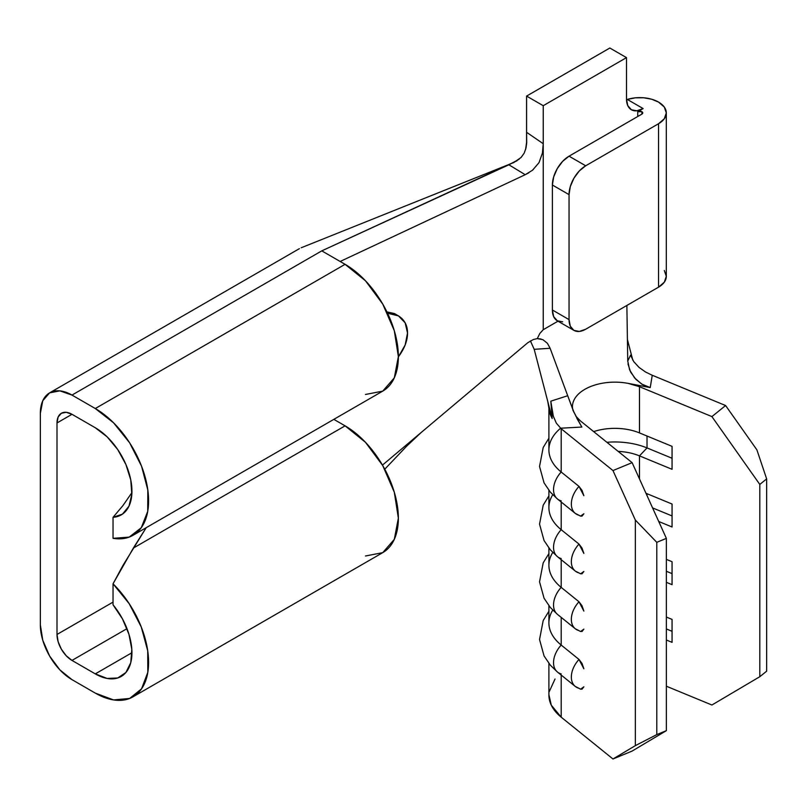 <?xml version="1.0" encoding="UTF-8"?>
<svg xmlns="http://www.w3.org/2000/svg" width="807" height="807" viewBox="0 0 807 807"><rect width="100%" height="100%" fill="white"/><g stroke="black" fill="none" stroke-linecap="round" stroke-linejoin="round"><path stroke-width="1.21" d="M527.778 342.723L382.457 465.104L527.778 342.723L533.447 339.475L537.28 338.607L539.822 333.473L543.232 329.7L543.232 105.697L626.494 57.63L626.494 98.968L627.765 105.596L631.377 109.752L636.773 110.801L643.149 108.582L627.291 99.432L626.504 99.675L627.291 99.432A26.49 15.293 180 0 1 658.552 102.096L664.292 107.059L666.31 112.909L664.292 118.76L658.552 123.723L585.7 165.788L569.046 156.175L641.898 114.11L641.898 111.709A2.946 1.695 180 0 1 642.755 112.909A2.946 1.695 180 0 1 641.898 114.11L642.755 112.909L641.898 111.709L637.732 111.709L643.149 108.582L627.291 99.432L635.26 97.839L643.683 97.778L651.723 99.241L658.552 102.096A26.49 15.293 180 0 1 666.31 112.909A26.49 15.293 180 0 1 658.552 123.723L658.552 287.161L585.7 329.226L579.325 331.435L573.918 330.386L570.317 326.24L569.046 319.612L552.392 309.999L553.663 316.616L557.274 320.772L562.671 321.822M413.638 438.837L384.757 469.21L406.738 446.1L421.113 432.552M365.47 394.472L382.76 391.113L394.31 377.827L398.365 356.623L394.31 330.729L382.76 304.098L365.47 280.786L345.083 264.323L321.771 250.866L508.884 164.799L519.224 159.181M301.203 247.759L513.877 162.5L521.09 157.466L524.197 153.108L526.013 147.994L526.709 142.617L526.588 132.308L526.588 142.314L525.589 149.618M526.699 142.718L526.588 132.308L526.588 144.282M548.901 490.394L548.901 507.563A65.942 38.07 0 0 0 561.198 529.705L561.198 502.015L561.198 529.705A65.942 38.07 180 0 1 552.755 494.741M552.21 418.53A65.942 38.07 180 0 1 548.992 408.604A65.942 38.07 0 0 0 552.21 418.53L550.808 401.18L552.21 418.53L534.194 349.31L552.21 418.53M548.901 407.918L548.901 449.882A65.942 38.07 0 0 0 561.198 472.014L561.198 428.759L556.346 423.191L553.33 416.241L550.808 401.18L567.704 395.723L574.15 412.76M652.258 375.265L653.186 375.648L652.258 375.265L650.23 387.582L641.686 384.082L634.564 377.878L629.631 369.929L627.745 361.052L626.868 305.45L627.745 361.052L630.57 355.13L633.717 361.586L638.962 367.336L645.469 371.966L652.258 375.265L650.23 387.582L628.098 383.375L639.487 386.704L639.487 432.915A42.388 24.472 0 0 0 593.69 431.614A42.388 24.472 180 0 1 639.487 432.915L639.487 386.704L711.905 416.594L759.801 484.432L759.801 676.71L711.905 705.015L666.37 686.222L711.905 705.015L759.801 676.71L759.801 484.432L766.65 478.904L766.65 671.182L759.801 676.71L766.65 671.182L766.65 478.904L756.905 449.872L725.604 405.538L653.186 375.648L725.604 405.538L711.905 416.594L725.604 405.538L756.905 449.872L766.65 478.904L759.801 484.432L711.905 416.594L639.487 386.704L628.098 383.365L650.23 387.582L642.513 384.586L635.916 379.371L630.6 372.027L627.977 363.947M548.901 548.084L548.901 565.243A65.942 38.07 0 0 0 561.198 587.385L561.198 559.695L561.198 587.385A65.942 38.07 180 0 1 552.755 552.432M548.901 605.764L548.901 622.933A65.942 38.07 0 0 0 561.198 645.065L561.198 617.385L561.198 645.065A65.942 38.07 180 0 1 552.755 610.112M618.162 451.385A42.388 24.472 180 0 1 639.487 455.874L639.487 478.944L639.487 455.874L672.06 469.311L672.06 446.352L639.487 432.915L672.06 446.352L672.06 469.311L639.487 455.874A42.388 24.472 0 0 0 618.162 451.385M580.354 516.056L582.029 516.117L583.865 513.756L580.616 516.127L575.28 513.383A21.264 14.123 -51.1 0 1 579.002 486.399L561.198 472.014L561.198 428.759L612.967 470.562L635.351 520.061L635.351 745.638L612.967 758.984L561.198 717.171L561.198 675.066L561.198 717.171L612.967 758.984L632.123 751.075L666.37 730.658L656.787 734.612L635.351 745.638L635.351 520.061L656.787 542.334L656.787 734.612L656.787 542.334L666.37 538.38L666.37 730.658L666.37 538.38L632.123 462.663L580.354 420.851L575.825 416.18L580.354 420.851L632.123 462.663L612.967 470.562L632.123 462.663L666.37 538.38L656.787 542.334L635.351 520.061L612.967 470.562L561.198 428.759M666.37 640.012L672.06 642.362L672.06 619.403L666.37 617.052L672.06 619.403L672.06 642.362L666.37 640.012M666.37 582.331L672.06 584.682L672.06 561.722L666.37 559.372L672.06 561.722L672.06 584.682L666.37 582.331M658.734 521.493L672.06 526.991L672.06 504.042L645.973 493.269L672.06 504.042L672.06 526.991L658.734 521.493M580.354 573.737L582.029 573.797L583.865 571.447L580.616 573.807L575.28 571.074A21.264 14.123 -51.1 0 1 579.002 544.079L561.198 529.705A21.264 14.123 128.9 0 0 557.476 556.689L550.394 549.88L544.059 540.569L539.54 524.147L543.192 505.182L548.901 495.891M580.354 631.417L582.029 631.478L583.865 629.127L580.616 631.498L575.28 628.754A21.264 14.123 -51.1 0 1 579.002 601.76L561.198 587.385A21.264 14.123 128.9 0 0 557.476 614.379A21.264 14.123 -51.1 0 1 557.153 614.107A21.264 14.123 -51.1 0 1 561.198 587.385L579.002 601.76A21.264 14.123 128.9 0 0 574.957 628.482M548.901 663.445L548.901 695.039A65.942 38.07 0 0 0 561.198 717.171L551.272 705.157L548.901 694.656M580.354 689.107L582.029 689.168L583.865 686.807L580.616 689.178L575.28 686.434A21.264 14.123 -51.1 0 1 579.002 659.45L561.198 645.065A21.264 14.123 128.9 0 0 557.476 672.06L550.394 665.25L544.059 655.94L539.54 639.517L543.192 620.553L548.901 611.252M132.984 535.323L382.76 391.113A75.354 43.507 -120 0 0 394.31 330.729A75.354 43.507 -120 0 0 345.083 264.323L95.297 408.534A75.354 43.507 60 0 1 144.534 474.94A75.354 43.507 60 0 1 132.984 535.323A75.354 43.507 60 0 1 113.041 538.33L129.201 537.109L141.255 527.748L147.721 511.376L147.822 490L141.548 466.194L129.655 442.861L113.585 422.828L95.297 408.534L71.984 395.077L59.879 390.86L49.62 392.858L42.761 400.756L40.35 413.345L40.35 624.85L42.761 640.223L49.62 656.03L59.879 669.881L71.984 679.645L95.297 693.112L113.585 699.931L129.655 698.448L141.548 688.845L147.822 672.292L147.721 650.795L141.255 626.958L129.201 603.686L113.041 583.804L113.041 604.806L122.452 618.868L128.949 634.292L131.823 649.423L130.774 662.638L125.902 672.503L117.731 677.971L107.16 678.445L95.297 673.875L71.984 660.419L66.255 655.788L61.393 649.232L58.144 641.747L57.004 634.463L57.004 422.959L58.144 416.987L61.393 413.255L66.255 412.306L71.984 414.304L95.297 427.76A51.809 29.909 60 0 1 129.15 473.416A51.809 29.909 60 0 1 121.201 514.927A51.809 29.909 60 0 1 113.041 517.317L122.856 505.686L131.914 492.643M365.47 555.993L382.76 552.634L132.984 696.844A75.354 43.507 60 0 0 113.041 583.804L133.337 548.084L345.083 425.844L133.337 548.084L146.198 527.697L123.037 565.303L113.041 583.804L113.041 604.806A51.809 29.909 60 0 1 121.201 676.448A51.809 29.909 60 0 1 95.297 673.875L71.984 660.419L126.992 628.663L71.984 660.419A21.194 12.236 60 0 1 57.004 634.463L57.004 422.959L71.984 414.304L57.004 422.959A21.194 12.236 60 0 1 61.393 413.255A21.194 12.236 60 0 1 71.984 414.304L95.297 427.76L107.16 436.88L117.731 449.57L125.902 464.469L130.774 479.963L131.823 494.398L128.949 506.211L122.452 514.14L113.041 517.317L113.041 538.33L113.041 517.317L122.856 505.686M57.004 634.463L113.041 602.113L57.004 634.463M95.297 673.875L131.934 652.732L95.297 673.875M345.083 425.844L333.846 419.358L345.083 425.844A75.354 43.507 -120 0 1 394.31 492.25A75.354 43.507 -120 0 1 382.76 552.634L394.31 539.338L398.365 518.134L394.31 492.25L382.76 465.619L365.47 442.297L345.083 425.844M132.984 696.844A75.354 43.507 60 0 1 95.297 693.112L71.984 679.645A44.748 25.834 60 0 1 40.35 624.85L40.35 413.345A44.748 25.834 60 0 1 49.62 392.858A44.748 25.834 60 0 1 71.984 395.077L321.771 250.866L71.984 395.077L95.297 408.534L345.083 264.323L321.771 250.866L517.035 160.764M340.151 261.478L525.226 174.705L508.884 164.799L525.226 174.705L340.151 261.478M533.447 339.475L537.28 338.607L539.822 333.473L543.232 329.7L557.99 321.186L543.232 329.7L543.232 143.707L542.445 153.068L539.026 162.611L532.519 170.227M528.978 172.708L525.226 174.705L532.61 170.156L539.026 162.611L542.445 153.068M386.281 311.956L394.371 313.53L386.926 311.906M543.232 143.707L526.588 132.308L543.232 143.707L543.232 105.697L526.588 96.083L526.588 132.308L526.588 96.083L609.84 48.017L626.494 57.63L609.84 48.017L526.588 96.083L543.232 105.697L626.494 57.63L626.494 98.968A23.544 13.598 -60 0 0 631.377 109.752A23.544 13.598 -60 0 0 643.149 108.582L637.732 111.709L637.732 116.511L637.732 111.709A2.946 1.695 180 0 1 641.898 111.709L641.898 114.11L569.046 156.175L562.671 161.309L557.274 168.602L553.663 176.925L552.392 185.015L552.392 309.999L552.392 185.015L569.046 194.628L569.046 319.612L569.046 194.628L570.317 186.538L573.918 178.216L579.325 170.933L585.7 165.788L658.552 123.723L658.552 287.161A26.49 15.293 0 0 0 666.31 276.347L664.292 282.198L658.552 287.161L585.7 329.226A23.544 13.598 -60 0 1 573.928 330.386A23.544 13.598 -60 0 1 569.046 319.612L552.392 309.999A23.544 13.598 120 0 0 557.274 320.772L573.928 330.386M664.292 270.496L666.31 276.347L666.31 112.909M387.562 313.237L398.497 315.91L405.175 322.871L407.525 333.069L405.175 344.942L398.497 356.704C404.549 348.463 407.555 340.584 407.525 333.069C407.555 325.514 404.549 319.794 398.497 315.91L394.381 313.53M388.338 313.237L398.497 315.91M572.667 409.078A42.388 24.472 180 0 1 628.098 383.375M541.013 338.99L537.28 338.607L542.889 339.666L547.418 343.318L550.122 348.281L567.704 395.723L550.122 348.281L534.194 349.31L530.401 340.887M576.844 418.248L578.195 420.729M579.971 423.806L572.94 410.309M632.789 360.144L627.412 339.495L632.789 360.144M574.957 686.162A21.264 14.123 128.9 0 1 579.002 659.45L583.865 668.771L582.029 663.465L579.002 659.45L561.198 645.065A21.264 14.123 -51.1 0 0 557.153 671.787A21.264 14.123 -51.1 0 0 561.198 673.916M583.865 611.091L582.029 605.775L579.002 601.76L583.865 611.091M574.957 570.801A21.264 14.123 128.9 0 1 579.002 544.079L583.865 553.41L582.029 548.094L579.002 544.079L561.198 529.705A21.264 14.123 -51.1 0 0 557.153 556.416A21.264 14.123 -51.1 0 0 561.198 558.545M574.957 513.111A21.264 14.123 128.9 0 1 579.002 486.399L583.865 495.72L582.029 490.414L579.002 486.399L561.198 472.014A65.942 38.07 180 0 1 560.583 428.245M576.823 418.197L581.867 427.054L560.542 428.214L581.867 427.054M555.014 679.03L549.123 691.902M550.122 348.281L534.194 349.32M585.7 165.788L569.046 156.175A23.544 13.598 120 0 0 552.392 185.015L569.046 194.628A23.544 13.598 -60 0 1 585.7 165.788M627.745 361.052L630.57 355.13M556.346 423.191L553.33 416.241M551.625 408.735L550.808 401.18L567.704 395.723L573.434 411.156L580.818 425.249M672.06 631.306L666.37 628.956L672.06 631.306M579.002 688.29A21.264 14.123 -51.1 0 1 575.28 686.434L557.476 672.06M672.06 573.626L666.37 571.275L672.06 573.626M672.06 515.935L652.581 507.906L672.06 515.935M647.022 493.702L647.022 495.599L647.022 493.702M647.022 447.925L639.487 455.874L647.022 447.925L672.06 458.255L647.022 447.925A55.34 31.947 0 0 0 606.904 442.297A55.34 31.947 180 0 1 647.022 447.925L647.022 436.022L647.022 447.925M579.002 630.61A21.264 14.123 -51.1 0 1 575.28 628.754L557.476 614.379L550.394 607.57L544.059 598.249L539.54 581.827L543.192 562.862L548.901 553.572M579.002 572.92A21.264 14.123 -51.1 0 1 575.28 571.074L557.476 556.689M561.198 500.865A21.264 14.123 -51.1 0 1 557.153 498.736A21.264 14.123 -51.1 0 1 561.198 472.014A21.264 14.123 128.9 0 0 557.476 499.008L550.394 492.199L544.059 482.879L539.54 466.466L543.192 447.492L548.901 438.201M579.002 515.239A21.264 14.123 -51.1 0 1 575.28 513.383L557.476 499.008M635.351 745.638L656.787 734.612L666.37 730.658L632.123 751.075L612.967 758.984L635.351 745.638M299.397 248.647L49.62 392.858M549.073 409.3L547.782 401.503"/></g></svg>
